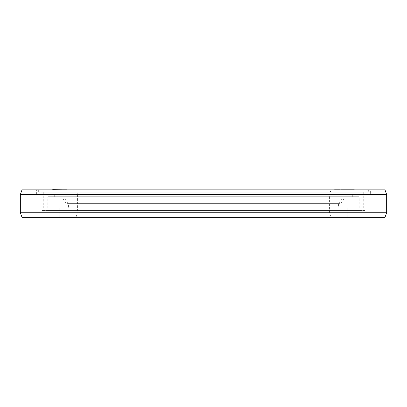 <?xml version="1.0" encoding="UTF-8"?>
<svg xmlns="http://www.w3.org/2000/svg" width="407" height="407" viewBox="0 0 407 407"><rect width="100%" height="100%" fill="white"/><g stroke="black" fill="none" stroke-linecap="round" stroke-linejoin="round"><path stroke-width="0.31" stroke-dasharray="2.04 1.53" d="M54.131 189.876L67.145 189.876L54.131 189.647M54.279 189.876L53.887 189.647L54.848 189.647L53.485 189.647L58.725 189.647L54.284 189.647M368.335 189.876L38.665 189.876L368.335 189.876L368.335 192.165L38.665 192.165L368.335 192.165M75.916 189.876L331.084 189.876L75.916 189.876L77.584 194.454L329.416 194.454L331.084 189.876M343.544 189.876L335.098 189.876L346.347 189.876L337.372 189.876L343.544 189.647L335.098 189.647L343.544 189.647M65.965 189.876L63.665 189.647L67.094 189.647L57.728 189.647L65.965 189.876M338.68 189.876L349.598 189.876L338.68 189.647M350.137 189.876L341.488 189.876L352.014 189.876L341.488 189.647L350.137 189.647M354.334 189.647L334.564 189.647M349.898 189.876L350.702 189.876L349.903 189.647M343.63 189.876L342.674 189.876L343.63 189.876M53.485 189.876L52.712 189.876L53.485 189.876M61.874 189.876L56.217 189.647L65.568 189.647L56.375 189.647L61.874 189.876M52.879 189.876L62.083 189.876L52.879 189.876M55.082 189.876L62.342 189.647L52.712 189.647M53.21 189.876L62.342 189.876L53.21 189.876M56.812 189.876L65.741 189.876L56.797 189.647M350.091 189.876L352.808 189.876L350.091 189.647M67.145 189.647L55.062 189.647M61.391 189.876L66.107 189.876L59.025 189.647L66.107 189.647L61.391 189.876M38.665 189.876L38.665 192.165M363.756 192.165L43.244 192.165L363.756 192.165L363.756 208.191L43.244 208.191L363.756 208.191M43.244 192.165L43.244 208.191M359.178 208.191L47.823 208.191L359.178 208.191L359.178 196.744L47.823 196.744L359.178 196.744M47.823 208.191L47.823 196.744M352.309 196.744L54.691 196.744L352.309 196.744L352.309 194.454L54.691 194.454L352.309 194.454M54.691 196.744L54.691 194.454M343.152 194.454L63.848 194.454L343.152 194.454L343.152 196.744L338.573 203.612L338.573 208.191L68.427 208.191L338.573 208.191M63.848 194.454L63.848 196.744L343.152 196.744L63.848 196.744L68.427 203.612L338.573 203.612L68.427 203.612L68.427 208.191M347.731 208.191L59.269 208.191L347.731 208.191L347.731 217.348L59.269 217.348L347.731 217.348M59.269 208.191L59.269 217.348M75.916 217.348L331.084 217.348L329.416 212.769L329.416 194.454L77.584 194.454L77.584 212.769L329.416 212.769L77.584 212.769L75.916 217.348L331.084 217.348M346.413 189.647L354.207 189.647L346.413 189.876M351.694 189.647L351.256 189.647L351.694 189.876M337.082 189.647L343.747 189.647L337.082 189.876M20.35 212.769L386.65 212.769M22.019 217.348L384.981 217.348M350.02 217.348L56.98 217.348L350.02 217.348L350.02 205.901L56.98 205.901L350.02 205.901M56.98 217.348L56.98 205.901M340.863 205.901L66.138 205.901L340.863 205.901L340.863 203.612L345.441 196.744L61.559 196.744L345.441 196.744M66.138 205.901L66.138 203.612L340.863 203.612L66.138 203.612L61.559 196.744M350.02 196.744L56.98 196.744L350.02 196.744L350.02 199.033L56.98 199.033L350.02 199.033M56.98 196.744L56.98 199.033M358.033 199.033L48.967 199.033L358.033 199.033L358.033 210.48L48.967 210.48L358.033 210.48M48.967 199.033L48.967 210.48M364.901 210.48L42.099 210.48L364.901 210.48L364.901 194.454L42.099 194.454L364.901 194.454M42.099 210.48L42.099 194.454M370.624 194.454L36.376 194.454L370.624 194.454L370.624 189.876L36.376 189.876L370.624 189.876M36.376 194.454L36.376 189.876M22.019 189.876L384.981 189.876M20.35 194.454L386.65 194.454"/><path stroke-width="0.61" d="M334.564 189.876L354.334 189.876M52.712 189.647L67.145 189.876M22.019 217.348L384.981 217.348M386.65 212.769L386.65 194.454L20.35 194.454L20.35 212.769L386.65 212.769L384.981 217.353M20.35 212.769L22.019 217.353M20.35 194.46L22.019 189.876L384.981 189.876L386.65 194.46"/></g></svg>
